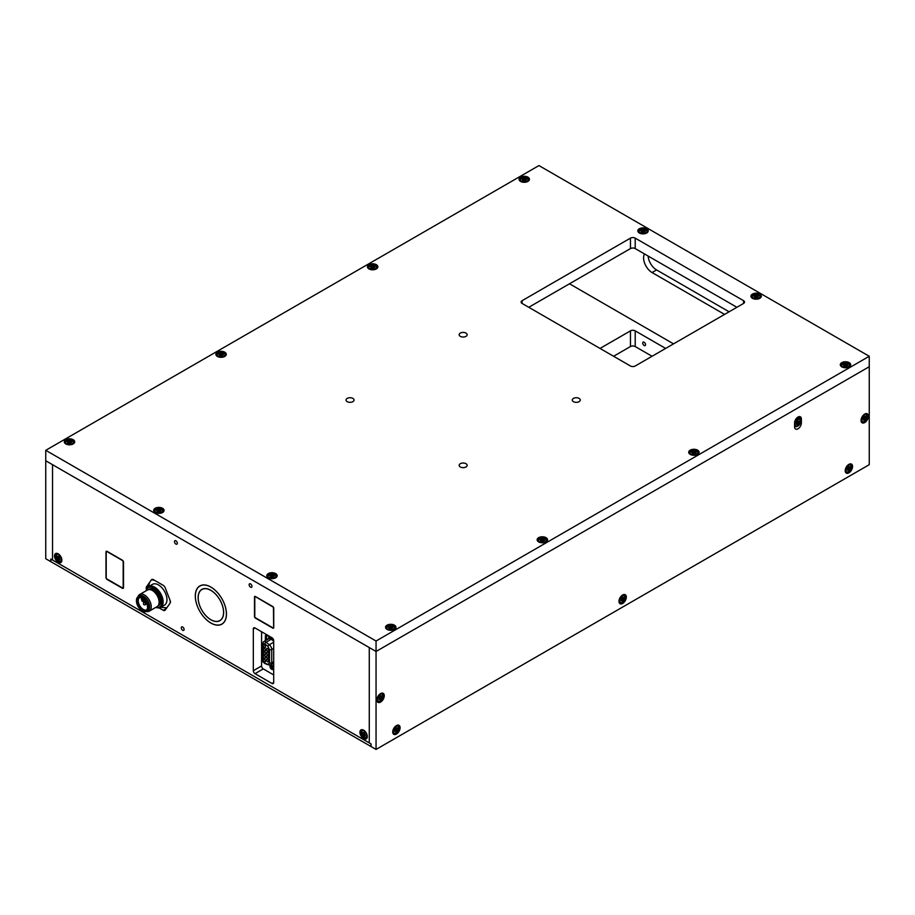 <?xml version="1.0" encoding="UTF-8"?>
<svg xmlns="http://www.w3.org/2000/svg" width="915" height="915" viewBox="0 0 915 915"><rect width="100%" height="100%" fill="white"/><g stroke="black" fill="none" stroke-linecap="round" stroke-linejoin="round"><path stroke-width="1.37" d="M138.371 598.147L138.485 597.975A7.514 4.346 -120 0 0 138.371 598.147A7.514 4.346 -120 0 0 143.037 609.928A7.514 4.346 -120 0 0 143.415 610.122M143.689 599.016A1.841 1.064 60 0 1 144.261 601.178A1.841 1.064 60 0 1 143.037 601.441A1.841 1.064 60 0 1 141.768 599.474A1.841 1.064 60 0 1 142.58 598.273A1.841 1.064 60 0 1 142.9 598.376M143.129 598.536A1.201 0.698 -120 0 0 144.341 600.572M145.039 600.755L144.536 602.253L141.951 600.823M147.567 606.405L148.264 607.068M141.459 598.719L141.39 597.564M272.498 665.777A1.727 0.995 -120 0 0 273.413 667.367M262.456 645.052A2.974 1.338 69.2 0 1 262.456 644.915L263.074 643.657L264.79 643.897A2.917 2.173 74.4 0 1 265.007 644.046L267.775 646.207A2.917 2.173 74.5 0 1 267.958 646.367L269.525 649.639A2.974 2.036 48.6 0 1 269.525 649.696L269.525 662.94A2.974 2.036 48.6 0 1 269.525 662.986L267.958 664.393A2.917 1.212 44.8 0 1 267.775 664.336L265.007 663.295A2.917 1.212 44.9 0 1 264.79 663.215L262.456 659.555A2.974 1.338 69.2 0 1 262.456 659.418L262.456 645.052L262.514 659.383A3.042 1.75 -120 0 0 264.629 663.089A3.077 1.773 -120 0 0 264.984 663.249L267.866 664.336A3.077 1.773 -120 0 0 268.129 664.416A3.042 1.75 -120 0 0 268.93 664.313M263.108 643.645A3.042 1.75 -120 0 0 262.514 645.018M268.461 652.921A1.601 0.926 60 0 1 268.781 654.031A1.601 0.926 60 0 1 267.649 654.683A1.601 0.926 60 0 1 266.528 652.727A1.601 0.926 60 0 1 267.649 652.075L267.649 652.075A1.601 0.926 60 0 1 268.392 652.807M264.446 652.006L264.446 652.006A1.601 0.926 60 0 1 265.567 653.962A1.601 0.926 60 0 1 264.446 654.625A1.601 0.926 60 0 1 263.314 652.658A1.601 0.926 60 0 1 264.446 652.006M264.446 648.426L264.446 648.426A1.601 0.926 60 0 1 265.567 650.393A1.601 0.926 60 0 1 264.446 651.045A1.601 0.926 60 0 1 263.314 649.078A1.601 0.926 60 0 1 264.446 648.426M264.446 655.586L264.446 655.586A1.601 0.926 60 0 1 265.567 657.542A1.601 0.926 60 0 1 264.446 658.194A1.601 0.926 60 0 1 263.314 656.238A1.601 0.926 60 0 1 264.446 655.586M264.446 659.177L264.446 659.177A1.601 0.926 60 0 1 265.567 661.133A1.601 0.926 60 0 1 264.446 661.785A1.601 0.926 60 0 1 263.314 659.829A1.601 0.926 60 0 1 264.446 659.177M264.446 644.835L264.446 644.835A1.601 0.926 60 0 1 265.567 646.791A1.601 0.926 60 0 1 264.446 647.454A1.601 0.926 60 0 1 263.314 645.487A1.601 0.926 60 0 1 264.446 644.835M267.649 648.495L267.649 648.495A1.601 0.926 60 0 1 268.781 650.451A1.601 0.926 60 0 1 267.649 651.103A1.601 0.926 60 0 1 266.528 649.147A1.601 0.926 60 0 1 267.649 648.495M267.649 655.655L267.649 655.655A1.601 0.926 60 0 1 268.781 657.611A1.601 0.926 60 0 1 267.649 658.262A1.601 0.926 60 0 1 266.528 656.307A1.601 0.926 60 0 1 267.649 655.655M267.649 659.235L267.649 659.235A1.601 0.926 60 0 1 268.781 661.19A1.601 0.926 60 0 1 267.649 661.842A1.601 0.926 60 0 1 266.528 659.887A1.601 0.926 60 0 1 267.649 659.235M268.392 656.135L269.147 656.101L269.033 656.844L268.392 656.135L269.033 656.844M268.713 649.124L269.422 649.421L268.61 648.781L268.873 649.604M263.371 647.534L263.486 648.289L262.571 647.397L263.486 648.289M262.937 647.282L262.834 647.889M262.571 647.397L263.486 647.98M263.371 654.957L262.571 654.362L263.268 655.346M262.571 654.362L263.474 655.014M269.227 660.218L268.392 659.726L269.33 660.15M268.392 659.726L269.09 660.436M263.394 658.628L262.571 657.851L263.509 658.571M262.868 658.297L263.234 658.88M262.925 650.897L263.52 651.411M262.571 651L263.326 650.942L263.245 651.709M263.509 644.08L264.103 644.423L263.531 644.48M263.2 643.897L264.103 644.549M268.392 652.212L269.284 653.253M268.896 664.324L267.958 664.393A1.761 1.178 110.5 0 0 268.472 664.908L265.304 663.73A1.761 1.178 -69.5 0 1 264.79 663.215M268.758 653.722L267.912 652.258M265.544 653.653L264.698 652.189M265.544 650.073L264.698 648.609M265.544 657.233L264.698 655.769M265.544 660.824L264.698 659.36M265.544 646.482L264.698 645.018M268.758 650.142L267.912 648.678M268.758 657.302L267.912 655.838M268.758 660.882L267.912 659.406M273.654 628.056L273.459 607.274L254.976 596.374M254.782 596.489L254.782 617.385L273.459 628.17M123.479 561.787L123.182 561.959A1.281 0.743 -120 0 0 122.278 560.392L107.112 551.642A1.281 0.743 -120 0 0 106.209 552.168L106.209 577.502A1.281 0.743 -120 0 0 107.112 579.069L122.278 587.819A1.281 0.743 -120 0 0 123.182 587.304L123.514 587.11M123.182 561.959L123.182 587.304M146.251 610.248A7.32 4.22 60 0 1 139.103 605.924A7.32 4.22 60 0 1 138.931 597.587M142.305 597.975A7.32 4.22 -120 0 0 138.76 597.678A7.32 4.22 -120 0 0 138.76 606.13A7.32 4.22 -120 0 0 146.08 610.351A7.32 4.22 -120 0 0 147.589 607.125M147.601 607.263A7.64 4.415 60 0 1 142.191 610.385A7.64 4.415 60 0 1 136.792 601.029A7.64 4.415 60 0 1 142.191 597.907A7.64 4.415 60 0 1 147.601 607.263M147.967 607.469A8.155 4.712 -120 0 0 142.191 597.484A8.155 4.712 -120 0 0 136.427 600.812A8.155 4.712 -120 0 0 142.191 610.808A8.155 4.712 -120 0 0 147.967 607.469M136.427 600.686A8.475 4.895 60 0 1 136.427 600.549A8.475 4.895 60 0 1 138.176 596.671A8.475 4.895 60 0 1 144.719 598.936A8.475 4.895 60 0 1 148.413 607.469A8.475 4.895 60 0 1 146.663 611.357A8.475 4.895 60 0 1 142.42 610.934A8.475 4.895 60 0 1 142.305 610.865M138.176 596.671L139.423 595.951A8.475 4.895 60 0 1 145.954 598.227A8.475 4.895 60 0 1 149.66 606.759A8.475 4.895 60 0 1 147.91 610.637L146.663 611.357M137.959 596.809A9.596 5.547 60 0 1 139.663 594.521A9.596 5.547 60 0 1 147.052 597.095A9.596 5.547 60 0 1 151.25 606.759A9.596 5.547 60 0 1 149.259 611.151A9.596 5.547 60 0 1 146.434 611.472M149.259 611.151L157.117 606.611A9.596 5.547 -120 0 0 159.107 602.219A9.596 5.547 -120 0 0 152.313 590.461A9.596 5.547 -120 0 0 147.521 589.981L139.663 594.521M155.985 607.263A11.197 6.462 -120 0 0 161.989 601.853A11.197 6.462 -120 0 0 155.035 588.768A11.197 6.462 -120 0 0 146.389 590.644M146.24 590.724A11.998 6.931 60 0 1 148.642 586.572A11.998 6.931 60 0 1 157.883 589.786A11.998 6.931 60 0 1 163.122 601.853A11.998 6.931 60 0 1 160.64 607.354A11.998 6.931 60 0 1 155.836 607.354M166.827 607.8L160.651 607.343L164.483 605.124A11.998 6.931 -120 0 0 166.965 599.634A11.998 6.931 -120 0 0 157.78 584.571A11.998 6.931 -120 0 0 152.485 584.353L148.642 586.572M154.544 580.327L151.524 579.755M149.351 583.312L148.665 586.549M170.293 602.779L170.099 600.412M58.777 556.423L57.199 556.137L57.199 557.67L58.709 559.728L59.864 559.625L58.777 556.423M58.823 556.583L59.681 558.344M364.204 732.755L362.626 732.469L362.626 734.002L364.136 736.06L365.279 735.957L364.204 732.755M362.637 733.99L364.056 733.167L362.637 733.99M364.056 733.178L365.096 734.676M376.054 749.431L376.054 651.469L869.25 366.721L869.25 464.683L376.054 749.431L371.078 746.56L371.078 743.941L369.271 742.9L369.271 647.545L369.271 742.9L50.725 558.985L50.84 561.535M369.271 647.545L52.532 464.683L52.532 560.037L52.532 464.683L45.75 460.76L376.054 651.469L869.25 366.721L869.25 356.267L376.054 641.015L376.054 651.469L369.271 647.545M122.393 588.276L107.112 579.458A1.601 0.926 60 0 1 105.98 577.502L105.98 552.031A1.601 0.926 -120 0 1 106.312 551.299A1.601 0.926 -120 0 1 107.112 551.379L122.393 560.197A1.601 0.926 60 0 1 123.514 562.153L123.514 587.624L122.393 588.276A1.601 0.926 -120 0 0 123.182 588.356A1.601 0.926 -120 0 0 123.514 587.624M272.887 606.611L255.354 596.489A1.201 0.698 -120 0 0 254.507 596.98L254.507 616.573A1.201 0.698 -120 0 0 255.354 618.048L272.887 628.17A1.201 0.698 -120 0 0 273.734 627.679L273.734 608.086A1.201 0.698 -120 0 0 272.887 606.611M226.451 614.079A21.994 12.696 -120 0 0 216.855 591.936A21.994 12.696 -120 0 0 199.905 586.046A21.994 12.696 -120 0 0 199.905 611.449A21.994 12.696 -120 0 0 221.899 624.144A21.994 12.696 -120 0 0 226.451 614.079M166.324 608.509L163.236 610.294A3.203 1.853 60 0 0 164.837 610.454A3.203 1.853 60 0 0 165.192 610.122L170.121 603.099A3.203 1.853 -120 0 0 170.121 600.492L165.192 587.785A3.203 1.853 60 0 0 163.236 585.348L153.377 579.653A3.203 1.853 60 0 0 151.776 579.492A3.203 1.853 60 0 0 151.41 579.824L146.48 586.847A3.203 1.853 60 0 0 146.48 589.454L146.503 589.5M163.236 610.294L159.038 607.88M273.688 682.487L273.688 640.694A2.402 1.384 -120 0 0 271.984 637.755L255.022 627.953A2.402 1.384 -120 0 0 253.821 627.839A2.402 1.384 -120 0 0 253.318 628.937L253.318 670.729A2.402 1.384 -120 0 0 255.022 673.669L271.984 683.471A2.402 1.384 -120 0 0 273.185 683.585A2.402 1.384 -120 0 0 273.688 682.487L271.984 683.471M58.194 553.827A5.204 2.997 -120 0 0 55.598 553.575A5.204 2.997 -120 0 0 55.598 559.58A5.204 2.997 -120 0 0 60.79 562.576A5.204 2.997 -120 0 0 61.591 558.413A5.204 2.997 -120 0 0 58.194 553.827M363.61 730.159A5.204 2.997 -120 0 0 361.013 729.907A5.204 2.997 -120 0 0 361.013 735.912A5.204 2.997 -120 0 0 366.206 738.908A5.204 2.997 -120 0 0 367.007 734.745A5.204 2.997 -120 0 0 363.61 730.159M250.55 583.907A2.002 1.155 -120 0 0 249.555 583.804A2.002 1.155 -120 0 0 249.246 585.406A2.002 1.155 -120 0 0 250.55 587.167A2.002 1.155 -120 0 0 251.545 587.27A2.002 1.155 -120 0 0 251.854 585.669A2.002 1.155 -120 0 0 250.55 583.907M175.897 540.799A2.002 1.155 -120 0 0 174.891 540.696A2.002 1.155 -120 0 0 174.582 542.298A2.002 1.155 -120 0 0 175.897 544.07A2.002 1.155 -120 0 0 176.892 544.162A2.002 1.155 -120 0 0 177.201 542.561A2.002 1.155 -120 0 0 175.897 540.799M182.68 627.004A2.002 1.155 -120 0 0 181.685 626.912A2.002 1.155 -120 0 0 181.376 628.514A2.002 1.155 -120 0 0 182.68 630.275A2.002 1.155 -120 0 0 183.675 630.378A2.002 1.155 -120 0 0 183.984 628.765A2.002 1.155 -120 0 0 182.68 627.004M223.626 612.444A18.003 10.385 -120 0 0 215.768 594.327A18.003 10.385 -120 0 0 201.906 589.512A18.003 10.385 -120 0 0 201.906 610.294A18.003 10.385 -120 0 0 219.897 620.679A18.003 10.385 -120 0 0 223.626 612.444M273.688 674.915L263.28 668.899A2.402 1.384 60 0 1 261.576 665.96L261.576 631.739M273.574 668.305A2.562 1.475 -120 0 0 272.453 665.731A2.562 1.475 -120 0 0 270.485 665.045A2.562 1.475 -120 0 0 270.485 668.007A2.562 1.475 -120 0 0 273.036 669.483A2.562 1.475 -120 0 0 273.574 668.305M273.105 663.478L273.688 663.695M273.665 640.397L267.363 635.479A2.402 1.384 -120 0 0 265.865 635.159A2.402 1.384 -120 0 0 265.373 636.257L265.373 640.683M273.471 668.922A2.562 1.475 60 0 1 271.08 665.571A2.562 1.475 60 0 1 271.183 664.953M266.505 640.031L266.505 635.605A2.402 1.384 60 0 1 266.574 635.079M160.502 510.135L158.695 509.644L156.694 510.513L157.174 511.554L159.038 511.943L161.04 511.073L160.502 510.135M158.02 511.416L158.02 509.747L157.895 511.691M159.839 511.554L158.02 511.394M273.619 575.443L271.824 574.952L269.811 575.821L270.291 576.862L272.155 577.251L274.157 576.381L273.619 575.443M271.137 576.725L271.137 575.055L271.012 576.999M272.956 576.862L271.137 576.702M644.652 230.614L642.845 230.123L640.843 230.992L641.324 232.033L643.176 232.421L645.189 231.552L644.652 230.614M643.988 232.033L642.17 231.872L642.17 230.225L642.044 232.17M757.769 295.922L755.962 295.431L753.96 296.3L754.44 297.341L756.305 297.73L758.306 296.86L757.769 295.922M757.105 297.341L755.287 297.181L755.287 295.534L755.161 297.478M71.141 441.556L69.334 441.064L67.333 441.934L67.813 442.986L69.677 443.363L71.679 442.494L71.141 441.556M70.478 442.974L68.659 442.826M68.659 442.849L68.659 441.19L68.534 443.112M392.398 627.038L390.591 626.546L388.589 627.415L389.069 628.456L390.922 628.845L392.935 627.976L392.398 627.038M391.734 628.456L389.916 628.296L389.916 626.649L389.79 628.594M222.722 354.048L220.915 353.556L218.902 354.425L219.394 355.466L221.247 355.855L223.26 354.986L222.722 354.048M220.229 353.659L220.103 355.603M222.059 355.466L220.229 355.306L220.229 353.682M543.979 539.518L542.172 539.026L540.159 539.896L540.651 540.948L542.504 541.325L544.516 540.456L543.979 539.518M543.316 540.937L541.486 540.788M541.486 540.811L541.486 539.152L541.36 541.074M374.304 266.539L372.497 266.048L370.484 266.906L370.975 267.958L372.828 268.335L374.841 267.477L374.304 266.539M373.64 267.946L371.81 267.798L371.81 266.151L371.684 268.095M695.549 452.01L693.753 451.518L691.74 452.387L692.232 453.428L694.085 453.817L696.098 452.948L695.549 452.01M693.067 451.621L692.941 453.566M694.897 453.428L693.067 453.268L693.067 451.644M525.873 179.02L524.078 178.528L522.065 179.397L522.545 180.449L524.409 180.827L526.411 179.958L525.873 179.02M523.391 180.312L523.391 178.631L523.266 180.575M525.21 180.438L523.391 180.278M847.13 364.502L845.323 364.01L843.321 364.868L843.802 365.92L845.666 366.297L847.667 365.44L847.13 364.502M846.467 365.909L844.648 365.76L844.648 364.113L844.522 366.057M869.25 356.267L538.946 165.569L45.75 450.317L45.75 558.733L50.725 561.604M396.321 727.894L394.994 729.209L394.742 731.382L395.898 731.485L397.407 729.427L397.407 727.894L396.138 727.78M395.955 728.592L397.407 729.427L395.783 728.34M394.937 730.101L395.978 728.603M622.566 597.278L621.239 598.593L620.988 600.766L622.131 600.869L623.641 598.81L623.641 597.278L622.372 597.163M622.189 597.975L623.641 598.81L622.017 597.724M621.171 599.485L622.211 597.987M848.8 466.661L847.473 467.977L847.221 470.15L848.365 470.253L849.875 468.194L849.875 466.661L848.605 466.547M848.434 467.359L849.875 468.194L848.262 467.108M847.404 468.869L848.445 467.371M380.491 695.892L379.165 697.207L378.913 699.38L380.057 699.483L381.566 697.424L381.566 695.892L380.297 695.777M379.096 698.099L380.137 696.601L381.566 697.424L379.954 696.349M864.641 416.371L863.314 417.686L863.051 419.859L864.206 419.962L865.716 417.903L865.716 416.371L864.446 416.268M865.716 417.903L864.092 416.828M863.245 418.59L864.286 417.08L865.693 417.892M797.628 424.606L798.955 423.279L799.207 421.106L798.052 421.003L796.793 422.421L796.542 424.594L797.628 424.606M796.725 423.313L797.777 421.815L799.195 422.639L797.583 421.563M380.583 693.593A5.204 2.997 120 0 0 377.186 698.168A5.204 2.997 120 0 0 377.975 702.331A5.204 2.997 120 0 0 383.179 699.335A5.204 2.997 120 0 0 383.179 693.33A5.204 2.997 120 0 0 380.583 693.593M864.721 414.072A5.204 2.997 120 0 0 861.324 418.647A5.204 2.997 120 0 0 862.124 422.822A5.204 2.997 120 0 0 867.329 419.813A5.204 2.997 120 0 0 867.329 413.809A5.204 2.997 120 0 0 864.721 414.072M396.412 725.595A5.204 2.997 120 0 0 393.015 730.17A5.204 2.997 120 0 0 393.816 734.333A5.204 2.997 120 0 0 399.02 731.337A5.204 2.997 120 0 0 399.02 725.332A5.204 2.997 120 0 0 396.412 725.595M622.658 594.979A5.204 2.997 120 0 0 619.261 599.554A5.204 2.997 120 0 0 620.05 603.717A5.204 2.997 120 0 0 625.254 600.72A5.204 2.997 120 0 0 625.254 594.716A5.204 2.997 120 0 0 622.658 594.979M848.891 464.363A5.204 2.997 120 0 0 845.494 468.938A5.204 2.997 120 0 0 846.284 473.101A5.204 2.997 120 0 0 851.488 470.104A5.204 2.997 120 0 0 851.488 464.099A5.204 2.997 120 0 0 848.891 464.363M794.597 422.924A4.804 2.768 -60 0 1 796.69 418.086A4.804 2.768 -60 0 1 800.385 416.805A4.804 2.768 -60 0 1 801.38 419.001L801.38 422.924A4.804 2.768 -60 0 1 799.287 427.751A4.804 2.768 -60 0 1 795.581 429.032A4.804 2.768 -60 0 1 794.597 426.836L794.597 422.924M797.869 417.778L797.869 417.114M644.503 253.947A11.998 6.931 -120 0 0 652.063 272.544L724.577 314.405M729.095 311.798L656.593 269.936A11.998 6.931 60 0 1 648.129 256.04M645.361 343.72A1.967 1.132 60 0 1 644.869 342.885M226.405 613.976A21.994 12.696 -120 0 0 216.798 591.845A21.994 12.696 -120 0 0 199.847 585.955A21.994 12.696 -120 0 0 199.847 611.346A21.994 12.696 -120 0 0 221.842 624.053A21.994 12.696 -120 0 0 226.405 613.976M223.569 612.341A18.003 10.385 60 0 1 219.84 620.587A18.003 10.385 60 0 1 201.849 610.191A18.003 10.385 60 0 1 201.849 589.409A18.003 10.385 60 0 1 215.711 594.235A18.003 10.385 60 0 1 223.569 612.341M45.75 450.317L376.054 641.015M743.575 300.692L635.204 238.129A3.363 1.944 0 0 0 630.458 238.129L522.088 300.692A3.363 1.944 0 0 0 521.104 302.064A3.363 1.944 0 0 0 522.088 303.437L630.458 366A3.363 1.944 0 0 0 635.204 366L743.575 303.437A3.363 1.944 0 0 0 744.558 302.064A3.363 1.944 0 0 0 743.575 300.692L743.575 303.437M528.767 307.291L630.458 248.583A3.363 1.944 180 0 1 635.204 248.583L736.907 307.291M65.823 439.703A5.204 2.997 0 0 0 64.302 441.831A5.204 2.997 0 0 0 69.506 444.827A5.204 2.997 0 0 0 74.698 441.831A5.204 2.997 0 0 0 71.496 439.051A5.204 2.997 0 0 0 65.823 439.703M387.079 625.174A5.204 2.997 0 0 0 385.558 627.301A5.204 2.997 0 0 0 390.762 630.298A5.204 2.997 0 0 0 395.955 627.301A5.204 2.997 0 0 0 392.752 624.522A5.204 2.997 0 0 0 387.079 625.174M217.404 352.195A5.204 2.997 0 0 0 215.883 354.311A5.204 2.997 0 0 0 221.087 357.319A5.204 2.997 0 0 0 226.28 354.311A5.204 2.997 0 0 0 223.077 351.543A5.204 2.997 0 0 0 217.404 352.195M538.66 537.665A5.204 2.997 0 0 0 537.139 539.793A5.204 2.997 0 0 0 542.343 542.789A5.204 2.997 0 0 0 547.536 539.793A5.204 2.997 0 0 0 544.334 537.014A5.204 2.997 0 0 0 538.66 537.665M368.985 264.675A5.204 2.997 0 0 0 367.464 266.803A5.204 2.997 0 0 0 372.657 269.799A5.204 2.997 0 0 0 377.861 266.803A5.204 2.997 0 0 0 374.647 264.023A5.204 2.997 0 0 0 368.985 264.675M690.242 450.157A5.204 2.997 0 0 0 688.721 452.273A5.204 2.997 0 0 0 693.913 455.281A5.204 2.997 0 0 0 699.117 452.273A5.204 2.997 0 0 0 695.903 449.505A5.204 2.997 0 0 0 690.242 450.157M520.566 177.167A5.204 2.997 0 0 0 519.045 179.283A5.204 2.997 0 0 0 524.238 182.291A5.204 2.997 0 0 0 529.442 179.283A5.204 2.997 0 0 0 526.228 176.515A5.204 2.997 0 0 0 520.566 177.167M841.823 362.637A5.204 2.997 0 0 0 840.302 364.765A5.204 2.997 0 0 0 845.494 367.761A5.204 2.997 0 0 0 850.698 364.765A5.204 2.997 0 0 0 847.484 361.985A5.204 2.997 0 0 0 841.823 362.637M639.333 228.761A5.204 2.997 0 0 0 637.812 230.877A5.204 2.997 0 0 0 643.016 233.885A5.204 2.997 0 0 0 648.209 230.877A5.204 2.997 0 0 0 645.006 228.109A5.204 2.997 0 0 0 639.333 228.761M752.45 294.07A5.204 2.997 0 0 0 750.929 296.185A5.204 2.997 0 0 0 756.133 299.194A5.204 2.997 0 0 0 761.326 296.185A5.204 2.997 0 0 0 758.123 293.418A5.204 2.997 0 0 0 752.45 294.07M155.195 508.271A5.204 2.997 0 0 0 153.674 510.398A5.204 2.997 0 0 0 158.867 513.395A5.204 2.997 0 0 0 164.071 510.398A5.204 2.997 0 0 0 160.857 507.631A5.204 2.997 0 0 0 155.195 508.271M268.312 573.579A5.204 2.997 0 0 0 266.791 575.707A5.204 2.997 0 0 0 271.984 578.703A5.204 2.997 0 0 0 277.188 575.707A5.204 2.997 0 0 0 273.974 572.939A5.204 2.997 0 0 0 268.312 573.579M347.208 401.662A4.003 2.31 0 0 0 351.566 402.165A4.003 2.31 0 0 0 354.036 400.027A4.003 2.31 0 0 0 350.033 397.716A4.003 2.31 0 0 0 346.042 400.027A4.003 2.31 0 0 0 347.208 401.662M460.325 466.97A4.003 2.31 0 0 0 464.683 467.474A4.003 2.31 0 0 0 467.153 465.335A4.003 2.31 0 0 0 463.162 463.024A4.003 2.31 0 0 0 459.158 465.335A4.003 2.31 0 0 0 460.325 466.97M460.325 336.354A4.003 2.31 0 0 0 464.683 336.857A4.003 2.31 0 0 0 467.153 334.718A4.003 2.31 0 0 0 463.162 332.408A4.003 2.31 0 0 0 459.158 334.718A4.003 2.31 0 0 0 460.325 336.354M573.442 401.662A4.003 2.31 0 0 0 577.8 402.165A4.003 2.31 0 0 0 580.27 400.027A4.003 2.31 0 0 0 576.278 397.716A4.003 2.31 0 0 0 572.275 400.027A4.003 2.31 0 0 0 573.442 401.662M370.964 746.491L50.84 561.673L50.84 559.054L370.964 743.872L371.078 746.423M665.64 348.432L635.204 330.864A3.363 1.944 0 0 0 630.458 330.864L600.034 348.432M613.599 356.267L630.458 346.545A3.363 1.944 180 0 1 635.204 346.545L652.063 356.267M645.555 344.681A2.002 1.155 -120 0 0 644.686 342.668A2.002 1.155 -120 0 0 643.142 342.13A2.002 1.155 -120 0 0 643.142 344.44A2.002 1.155 -120 0 0 645.144 345.596A2.002 1.155 -120 0 0 645.555 344.681M673.554 343.868L569.485 283.776M141.425 597.644L141.985 600.949L144.101 602.173L144.604 600.858M144.776 610.488A7.4 4.266 60 0 1 138.68 604.598A7.4 4.266 60 0 1 139.172 597.484M141.379 598.936L142.054 601.098L144.17 602.322L145.794 601.567L144.101 602.173M140.155 597.335A7.08 4.083 -120 0 0 139.732 597.518A7.08 4.083 -120 0 0 139.675 605.604A7.08 4.083 -120 0 0 146.697 609.848M139.732 597.518L141.459 597.872M145.84 601.635L144.055 602.665A1.201 0.698 60 0 1 145.256 604.746L146.903 603.797M269.971 637.515A4.964 2.859 -120 0 0 267.912 639.208M273.688 661.728L271.732 662.86L271.732 649.513A4.163 2.402 -120 0 0 269.307 644.755L266.139 642.284A4.163 2.402 -120 0 0 263.543 641.735L262.17 644.354A1.761 1.018 -0 0 0 262.456 644.915M273.688 663.135L270.874 664.759A4.163 2.402 -120 0 0 271.732 662.86A1.761 1.018 -0 0 1 269.525 662.986M273.688 648.38L271.732 649.513A1.761 1.018 -0 0 1 269.525 649.639M273.688 642.227L269.307 644.755A1.761 0.824 -52 0 0 267.958 646.367M263.543 641.735L268.701 638.762A4.163 2.402 60 0 1 271.286 639.311L273.688 641.186M271.732 638.887L266.139 642.284A1.761 0.824 128 0 0 264.79 643.897M262.17 644.354L262.17 658.994A1.761 1.018 -0 0 0 262.456 659.555M159.107 601.693A8.956 5.17 -120 0 0 152.771 590.724A8.956 5.17 -120 0 0 152.553 590.598M151.192 589.923A8.715 5.033 60 0 1 159.336 601.361A8.715 5.033 60 0 1 159.016 603.465M158.821 604.277A8.715 5.033 -120 0 0 159.667 601.166A8.715 5.033 -120 0 0 156.568 593.206A8.715 5.033 -120 0 0 150.392 589.672M148.607 589.592A9.516 5.49 60 0 1 156.133 591.079A9.516 5.49 60 0 1 160.8 601.166A9.516 5.49 60 0 1 157.998 605.867M58.022 553.735A4.403 2.539 -120 0 0 56.673 553.872A4.403 2.539 -120 0 0 55.769 556.091M58.697 561.169A4.403 2.539 -120 0 0 61.076 561.49A4.403 2.539 -120 0 0 61.865 560.392M61.305 559.477A3.923 2.265 -120 0 0 57.142 554.307A3.923 2.265 -120 0 0 57.142 559.854A3.923 2.265 -120 0 0 61.305 559.477M58.64 556.835L57.222 557.658M58.892 557.475L57.451 558.31M59.658 558.55L58.286 559.34M363.449 730.067A4.403 2.539 -120 0 0 362.088 730.204A4.403 2.539 -120 0 0 361.185 732.423M364.113 737.501A4.403 2.539 -120 0 0 366.492 737.822A4.403 2.539 -120 0 0 367.281 736.724M366.721 735.809A3.923 2.265 -120 0 0 362.569 730.639A3.923 2.265 -120 0 0 362.569 736.186A3.923 2.265 -120 0 0 366.721 735.809M364.307 733.807L362.878 734.642M365.074 734.882L363.701 735.671M152.245 579.355L151.41 579.824M148.79 585.509L146.48 586.847M255.022 627.953L253.318 628.937M261.576 665.96L253.318 670.729M263.28 668.899L255.022 673.669M266.505 635.605L265.373 636.257M162.71 512.423A4.403 2.539 0 0 0 163.27 511.188A4.403 2.539 0 0 0 161.795 509.289M155.939 509.289A4.403 2.539 0 0 0 154.463 511.188A4.403 2.539 0 0 0 155.024 512.423M161.635 512.389A3.923 2.265 0 0 0 159.885 508.603A3.923 2.265 0 0 0 155.081 511.371A3.923 2.265 0 0 0 161.635 512.389M160.011 511.428L160.011 509.849M158.695 511.302L158.695 509.644M275.827 577.731A4.403 2.539 0 0 0 276.387 576.496A4.403 2.539 0 0 0 274.923 574.597M269.056 574.597A4.403 2.539 0 0 0 267.592 576.496A4.403 2.539 0 0 0 268.152 577.731M274.763 577.697A3.923 2.265 0 0 0 273.002 573.911A3.923 2.265 0 0 0 268.198 576.69A3.923 2.265 0 0 0 274.763 577.697M273.127 576.736L273.127 575.158M271.824 576.61L271.824 574.952M646.848 232.902A4.403 2.539 0 0 0 647.408 231.667A4.403 2.539 0 0 0 645.944 229.768M640.077 229.768A4.403 2.539 0 0 0 638.613 231.667A4.403 2.539 0 0 0 639.173 232.902M645.784 232.868A3.923 2.265 0 0 0 644.023 229.082A3.923 2.265 0 0 0 639.23 231.861A3.923 2.265 0 0 0 645.784 232.868M644.149 231.907L644.149 230.328M642.845 231.781L642.845 230.123M759.976 298.21A4.403 2.539 0 0 0 760.537 296.975A4.403 2.539 0 0 0 759.061 295.076M753.205 295.076A4.403 2.539 0 0 0 751.73 296.975A4.403 2.539 0 0 0 752.29 298.21M758.901 298.176A3.923 2.265 0 0 0 757.151 294.39A3.923 2.265 0 0 0 752.347 297.169A3.923 2.265 0 0 0 758.901 298.176M757.265 297.215L757.265 295.637M755.962 297.089L755.962 295.431M73.349 443.855A4.403 2.539 0 0 0 73.909 442.608A4.403 2.539 0 0 0 72.434 440.71M66.578 440.71A4.403 2.539 0 0 0 65.102 442.608A4.403 2.539 0 0 0 65.663 443.855M72.274 443.821A3.923 2.265 0 0 0 70.524 440.035A3.923 2.265 0 0 0 65.72 442.803A3.923 2.265 0 0 0 72.274 443.821M70.638 442.86L70.638 441.27M69.334 442.734L69.334 441.064M394.594 629.326A4.403 2.539 0 0 0 395.154 628.079A4.403 2.539 0 0 0 393.69 626.192M387.834 626.192A4.403 2.539 0 0 0 386.359 628.079A4.403 2.539 0 0 0 386.919 629.326M393.53 629.291A3.923 2.265 0 0 0 391.78 625.505A3.923 2.265 0 0 0 386.976 628.273A3.923 2.265 0 0 0 393.53 629.291M391.894 628.331L391.894 626.752M390.591 628.205L390.591 626.546M224.918 356.335A4.403 2.539 0 0 0 225.479 355.1A4.403 2.539 0 0 0 224.015 353.201M218.147 353.201A4.403 2.539 0 0 0 216.683 355.1A4.403 2.539 0 0 0 217.244 356.335M223.855 356.301A3.923 2.265 0 0 0 222.093 352.515A3.923 2.265 0 0 0 217.301 355.294A3.923 2.265 0 0 0 223.855 356.301M222.219 355.34L222.219 353.762M220.915 355.214L220.915 353.556M546.175 541.817A4.403 2.539 0 0 0 546.735 540.571A4.403 2.539 0 0 0 545.271 538.672M539.404 538.672A4.403 2.539 0 0 0 537.94 540.571A4.403 2.539 0 0 0 538.5 541.817M545.111 541.783A3.923 2.265 0 0 0 543.35 537.997A3.923 2.265 0 0 0 538.558 540.765A3.923 2.265 0 0 0 545.111 541.783M543.476 540.822L543.476 539.232M542.172 540.696L542.172 539.026M376.5 268.827A4.403 2.539 0 0 0 377.06 267.58A4.403 2.539 0 0 0 375.596 265.693M369.729 265.693A4.403 2.539 0 0 0 368.265 267.58A4.403 2.539 0 0 0 368.825 268.827M375.436 268.793A3.923 2.265 0 0 0 373.675 265.007A3.923 2.265 0 0 0 368.871 267.775A3.923 2.265 0 0 0 375.436 268.793M373.8 267.832L373.8 266.242M372.497 267.706L372.497 266.048M697.756 454.298A4.403 2.539 0 0 0 698.317 453.062A4.403 2.539 0 0 0 696.853 451.164M690.985 451.164A4.403 2.539 0 0 0 689.521 453.062A4.403 2.539 0 0 0 690.082 454.298M696.692 454.263A3.923 2.265 0 0 0 694.931 450.477A3.923 2.265 0 0 0 690.127 453.257A3.923 2.265 0 0 0 696.692 454.263M695.057 453.302L695.057 451.724M693.753 453.177L693.753 451.518M528.081 181.307A4.403 2.539 0 0 0 528.641 180.072A4.403 2.539 0 0 0 527.166 178.173M521.31 178.173A4.403 2.539 0 0 0 519.846 180.072A4.403 2.539 0 0 0 520.406 181.307M527.006 181.273A3.923 2.265 0 0 0 525.256 177.487A3.923 2.265 0 0 0 520.452 180.266A3.923 2.265 0 0 0 527.006 181.273M525.382 180.312L525.382 178.734M524.078 180.186L524.078 178.528M849.337 366.789A4.403 2.539 0 0 0 849.898 365.543A4.403 2.539 0 0 0 848.422 363.655M842.566 363.655A4.403 2.539 0 0 0 841.091 365.543A4.403 2.539 0 0 0 841.651 366.789M848.262 366.755A3.923 2.265 0 0 0 846.512 362.969A3.923 2.265 0 0 0 841.708 365.737A3.923 2.265 0 0 0 848.262 366.755M846.638 365.794L846.638 364.204M845.323 365.668L845.323 364.01M398.849 727.848A4.403 2.539 120 0 0 398.849 727.642A4.403 2.539 120 0 0 397.934 725.629A4.403 2.539 120 0 0 396.584 725.504M392.741 732.149A4.403 2.539 120 0 0 393.541 733.258A4.403 2.539 120 0 0 395.909 732.926M398.849 728.043A3.923 2.265 120 0 0 394.697 727.665A3.923 2.265 120 0 0 394.697 733.212A3.923 2.265 120 0 0 398.849 728.043M394.96 730.307L396.321 731.096M395.715 729.244L397.156 730.067M625.082 597.232A4.403 2.539 120 0 0 625.082 597.026A4.403 2.539 120 0 0 624.179 595.013A4.403 2.539 120 0 0 622.818 594.887M618.975 601.532A4.403 2.539 120 0 0 619.775 602.642A4.403 2.539 120 0 0 622.143 602.31M625.082 597.426A3.923 2.265 120 0 0 620.93 597.049A3.923 2.265 120 0 0 620.93 602.596A3.923 2.265 120 0 0 625.082 597.426M621.194 599.691L622.566 600.48M621.948 598.627L623.389 599.451M851.316 466.616A4.403 2.539 120 0 0 851.316 466.41A4.403 2.539 120 0 0 850.412 464.397A4.403 2.539 120 0 0 849.051 464.271M845.22 470.916A4.403 2.539 120 0 0 846.009 472.026A4.403 2.539 120 0 0 848.388 471.694M851.316 466.81A3.923 2.265 120 0 0 847.164 466.433A3.923 2.265 120 0 0 847.164 471.98A3.923 2.265 120 0 0 851.316 466.81M847.427 469.075L848.8 469.864M848.194 468.011L849.623 468.835M383.008 695.846A4.403 2.539 120 0 0 383.008 695.652A4.403 2.539 120 0 0 382.104 693.627A4.403 2.539 120 0 0 380.743 693.501M376.911 700.147A4.403 2.539 120 0 0 377.701 701.256A4.403 2.539 120 0 0 380.08 700.924M383.008 696.04A3.923 2.265 120 0 0 378.856 695.663A3.923 2.265 120 0 0 378.856 701.21A3.923 2.265 120 0 0 383.008 696.04M379.119 698.305L380.491 699.094M379.885 697.241L381.315 698.065M867.157 416.336A4.403 2.539 120 0 0 867.157 416.131A4.403 2.539 120 0 0 866.242 414.118A4.403 2.539 120 0 0 864.892 413.98M861.049 420.625A4.403 2.539 120 0 0 861.85 421.735A4.403 2.539 120 0 0 864.218 421.403M867.157 416.519A3.923 2.265 120 0 0 863.005 416.153A3.923 2.265 120 0 0 863.005 421.689A3.923 2.265 120 0 0 867.157 416.519M863.268 418.784L864.641 419.573M864.023 417.72L865.464 418.544M794.597 425.521A4.403 2.539 120 0 0 795.329 426.47A4.403 2.539 120 0 0 797.708 426.138M800.636 421.072A4.403 2.539 120 0 0 799.733 418.853A4.403 2.539 120 0 0 794.597 423.188M795.101 424.457A3.923 2.265 120 0 0 799.252 424.823A3.923 2.265 120 0 0 799.252 419.287A3.923 2.265 120 0 0 795.101 424.457M796.748 423.519L798.12 424.308M797.514 422.456L798.955 423.279M800.579 422.456L801.38 422.924M797.983 417.046L801.38 419.001M656.593 269.936L652.063 272.544M635.204 238.129L635.204 248.583M522.088 300.692L522.088 303.437M630.458 238.129L630.458 248.583M635.204 346.545L635.204 330.864M630.458 346.545L630.458 330.864M144.055 602.665A1.201 1.201 0 0 0 143.609 604.3A1.201 1.201 0 0 0 145.256 604.746M147.418 605.593A1.201 1.201 0 0 0 147.567 606.634M262.17 658.994C262.022 660.79 263.074 662.369 265.304 663.73M268.472 664.908L270.874 664.759M122.919 587.888L123.514 587.533M57.382 553.461L56.673 553.872C55.06 558.184 56.536 560.723 61.076 561.49L61.774 561.089M58.652 556.835L57.21 557.658M59.727 558.928L58.96 559.374M362.798 729.793L362.088 730.204C360.487 734.516 361.951 737.055 366.492 737.822L367.201 737.421M365.154 735.26L364.376 735.706M202.913 588.928L201.906 589.512M163.27 512L163.27 511.188C160.331 507.631 157.403 507.631 154.463 511.188L154.463 512M157.369 511.737L157.369 511.165M160.365 511.302L160.365 510.41M276.387 577.308L276.387 576.496C273.448 572.939 270.52 572.939 267.592 576.496L267.592 577.308M270.485 577.045L270.485 576.473M273.494 576.61L273.494 575.718M647.408 232.479L647.408 231.667C644.48 228.109 641.552 228.109 638.613 231.667L638.613 232.479M641.507 232.227L641.507 231.644M644.515 231.792L644.515 230.9M760.537 297.787L760.537 296.975C757.597 293.418 754.669 293.418 751.73 296.975L751.73 297.787M754.635 297.535L754.635 296.952M757.631 297.101L757.631 296.208M73.909 443.42L73.909 442.608C70.97 439.063 68.042 439.063 65.102 442.608L65.102 443.42M68.007 443.169L68.007 442.597M71.004 442.734L71.004 441.842M395.154 628.902L395.154 628.079C392.226 624.533 389.298 624.533 386.359 628.079L386.359 628.902M389.264 628.639L389.264 628.067M392.26 628.205L392.26 627.313M225.479 355.912L225.479 355.1C222.551 351.543 219.611 351.543 216.683 355.1L216.683 355.912M219.577 355.649L219.577 355.077M222.585 355.214L222.585 354.322M546.735 541.383L546.735 540.571C543.807 537.025 540.868 537.025 537.94 540.571L537.94 541.383M540.834 541.131L540.834 540.559M543.842 540.696L543.842 539.804M377.06 268.404L377.06 267.58C374.132 264.035 371.193 264.035 368.265 267.58L368.265 268.404M371.158 268.141L371.158 267.569M374.166 267.706L374.166 266.814M698.317 453.874L698.317 453.062C695.389 449.505 692.449 449.505 689.521 453.062L689.521 453.874M692.415 453.611L692.415 453.039M695.423 453.177L695.423 452.285M528.641 180.884L528.641 180.072C525.702 176.515 522.774 176.515 519.846 180.072L519.846 180.884M522.74 180.632L522.74 180.061M525.736 180.198L525.736 179.306M849.898 366.366L849.898 365.543C846.958 361.997 844.03 361.997 841.091 365.543L841.091 366.366M843.996 366.103L843.996 365.531M846.993 365.668L846.993 364.776M392.832 732.846L393.541 733.258C395.2 733.018 397.053 734.985 398.986 727.848L397.236 725.229M394.88 730.685L395.657 731.131M619.066 602.23L619.775 602.642C621.434 602.402 623.287 604.369 625.22 597.232L623.47 594.613M621.113 600.068L621.891 600.514M845.3 471.614L846.009 472.026C847.667 471.785 849.52 473.753 851.465 466.616L849.703 463.997M847.347 469.452L848.125 469.898M376.991 700.844L377.701 701.256C379.359 701.016 381.212 702.983 383.156 695.846L381.395 693.227M379.039 698.683L379.817 699.129M861.141 421.323L861.85 421.735C863.508 421.495 865.361 423.473 867.294 416.325L865.544 413.706M863.188 419.162L863.966 419.608M794.597 426.035L795.329 426.47C799.87 425.704 801.346 423.165 799.733 418.853L797.354 417.469M796.679 423.897L797.445 424.343M222.963 623.401L221.842 624.053"/></g></svg>
